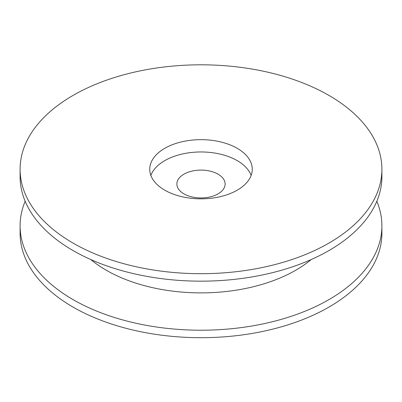 <?xml version="1.0" encoding="UTF-8"?>
<svg xmlns="http://www.w3.org/2000/svg" width="402" height="402" viewBox="0 0 402 402"><rect width="100%" height="100%" fill="white"/><g stroke="black" fill="none" stroke-linecap="round" stroke-linejoin="round"><path stroke-width="0.6" d="M251.134 175.403A51.255 29.592 0 0 0 201 151.966A51.255 29.592 0 0 0 150.866 175.403M164.76 190.171A51.255 29.592 0 0 0 220.613 196.588A51.255 29.592 0 0 0 252.255 169.247A51.255 29.592 0 0 0 201 139.655A51.255 29.592 0 0 0 149.745 169.247A51.255 29.592 0 0 0 164.76 190.171M20.1 169.247L20.1 176.724A180.9 104.44 0 0 0 73.084 250.577A180.9 104.44 0 0 0 270.229 273.214A180.9 104.44 0 0 0 381.9 176.724L381.9 169.247A180.9 104.44 0 0 0 201 64.807A180.9 104.44 0 0 0 20.1 169.247A180.9 104.44 0 0 0 73.084 243.099A180.9 104.44 0 0 0 270.229 265.742A180.9 104.44 0 0 0 381.9 169.247M183.945 193.864A24.12 13.924 0 0 0 210.231 196.885A24.12 13.924 0 0 0 225.12 184.021A24.12 13.924 0 0 0 201 170.091A24.12 13.924 0 0 0 176.88 184.021A24.12 13.924 0 0 0 183.945 193.864M25.16 201.251A180.9 104.44 0 0 0 20.1 225.778A180.9 104.44 0 0 0 73.084 299.631A180.9 104.44 0 0 0 270.229 322.268A180.9 104.44 0 0 0 381.9 225.778A180.9 104.44 0 0 0 376.84 201.251M20.1 225.778L20.1 233.255A180.9 104.44 0 0 0 73.084 307.108A180.9 104.44 0 0 0 270.229 329.746A180.9 104.44 0 0 0 381.9 233.255L381.9 225.778M90.827 259.561A134.007 77.37 0 0 0 106.244 270.224A134.007 77.37 0 0 0 311.173 259.561"/></g></svg>
